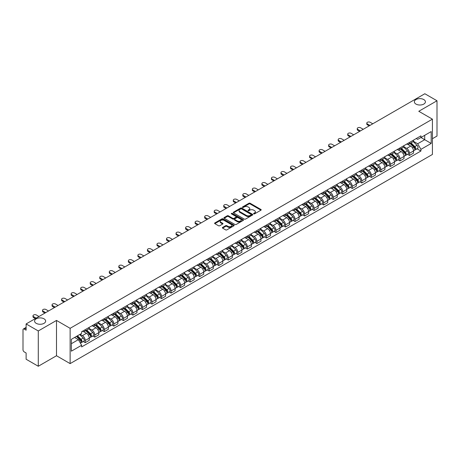<?xml version="1.0" encoding="UTF-8"?>
<svg xmlns="http://www.w3.org/2000/svg" width="460" height="460" viewBox="0 0 460 460"><rect width="100%" height="100%" fill="white"/><g stroke="black" fill="none" stroke-linecap="round" stroke-linejoin="round"><path stroke-width="0.69" d="M253.736 213.86A0.592 0.345 0 0 0 254.575 213.86L260.952 210.18A0.851 0.489 0 0 0 261.2 209.835A0.851 0.489 0 0 0 260.952 209.49L250.154 203.251A0.851 0.489 0 0 0 248.952 203.251L242.575 206.931A0.592 0.345 0 0 0 243.415 207.42L244.243 206.942A2.714 1.57 0 0 1 248.084 206.942L248.981 207.46A2.714 1.57 0 0 1 249.774 208.57A2.714 1.57 0 0 1 248.981 209.679L248.158 210.157A0.592 0.345 0 0 0 248.998 210.64L249.82 210.162A2.714 1.57 0 0 1 253.661 210.162L254.564 210.686A2.714 1.57 0 0 1 255.357 211.79A2.714 1.57 0 0 1 254.564 212.899L253.736 213.377A0.592 0.345 0 0 0 253.736 213.86L253.736 213.377M44.028 318.82A5.531 3.197 0 0 0 38.002 318.13A5.531 3.197 0 0 0 34.586 321.08A5.531 3.197 0 0 0 36.208 323.34A5.531 3.197 0 0 0 42.234 324.03A5.531 3.197 0 0 0 45.649 321.08A5.531 3.197 0 0 0 44.028 318.82M423.792 99.567A5.531 3.197 0 0 0 417.766 98.871A5.531 3.197 0 0 0 414.351 101.827A5.531 3.197 0 0 0 415.972 104.081A5.531 3.197 0 0 0 421.998 104.776A5.531 3.197 0 0 0 425.414 101.827A5.531 3.197 0 0 0 423.792 99.567M222.611 227.435A0.851 0.489 0 0 0 222.358 227.78A0.851 0.489 0 0 0 222.611 228.125L225.641 229.879A0.851 0.489 0 0 0 226.837 229.879L233.921 225.791A0.851 0.489 0 0 0 234.169 225.44A0.851 0.489 0 0 0 233.921 225.095L223.117 218.862A0.851 0.489 0 0 0 221.921 218.862L214.837 222.95A0.851 0.489 0 0 0 214.59 223.295A0.851 0.489 0 0 0 214.837 223.64L218.5 225.756A0.851 0.489 0 0 0 219.696 225.756L222.726 224.003A0.851 0.489 0 0 0 222.979 223.658A0.851 0.489 0 0 0 222.726 223.313L220.915 222.266A2.271 1.311 0 0 1 220.248 221.335A2.271 1.311 0 0 1 221.651 220.127A2.271 1.311 0 0 1 224.123 220.409L231.236 224.514A2.271 1.311 0 0 1 231.897 225.44A2.271 1.311 0 0 1 230.5 226.653A2.271 1.311 0 0 1 228.022 226.372L226.837 225.687A0.851 0.489 0 0 0 225.641 225.687L222.611 227.435L222.611 228.125L225.641 226.389L225.641 225.687M70.133 328.313L56.499 320.442L38.283 330.964L26.116 323.938L424.833 93.742L437 100.763L418.784 111.285L432.417 119.157L70.133 328.313L70.133 363.613L432.417 154.451L432.417 119.157M244.3 219.104A0.851 0.489 0 0 0 245.502 219.104L252.58 215.015A0.851 0.489 0 0 0 252.833 214.67A0.851 0.489 0 0 0 252.58 214.32L241.782 208.087A0.851 0.489 0 0 0 240.58 208.087L233.502 212.175A0.851 0.489 0 0 0 233.249 212.52A0.851 0.489 0 0 0 233.502 212.865L244.3 219.104M231.667 213.992A0.592 0.345 0 0 1 232.271 214.072L243.242 220.409L236.17 224.492A0.851 0.489 0 0 1 234.968 224.492L224.169 218.253L224.169 217.563A0.851 0.489 0 0 0 223.922 217.908A0.851 0.489 0 0 0 224.169 218.253M224.169 217.563L227.2 215.809A0.851 0.489 0 0 1 228.401 215.809L232.777 218.339A0.851 0.489 0 0 0 233.979 218.339L235.992 217.177A0.851 0.489 0 0 0 236.239 216.833A0.851 0.489 0 0 0 235.992 216.487L231.432 213.854A0.592 0.345 0 0 1 232.271 213.371L243.254 219.708A0.851 0.489 0 0 1 243.501 220.052A0.851 0.489 0 0 1 243.254 220.403L243.254 219.708M38.283 330.964L38.283 366.258L26.116 359.237L26.116 352.987L24.225 351.894A1.731 1 -120 0 1 23 349.772L23 329.797A1.731 1 -120 0 1 23.356 329.003L26.116 327.411M432.417 138.707L437 136.062L437 100.763M38.283 366.258L56.499 355.741L70.133 363.613M26.116 323.938L26.116 330.188L24.225 329.09A1.731 1 -120 0 0 23.356 329.003M409.492 142.451A3.979 2.294 60 0 1 408.664 144.233L412.7 141.904A3.979 2.294 -120 0 0 413.523 140.122M403.765 146.734L406.68 148.413A3.979 2.294 60 0 1 409.492 153.283L413.523 150.955A3.979 2.294 -120 0 0 410.711 146.084L407.824 144.417M413.523 150.955L413.523 153.111L409.492 155.44L407.554 154.324M408.664 144.233A3.979 2.294 60 0 1 406.709 144.055M409.492 153.283L409.492 155.44M399.953 147.953A3.979 2.294 60 0 1 399.13 149.742L403.161 147.413A3.979 2.294 -120 0 0 403.989 145.624M398.021 159.827L399.953 160.942L403.989 158.614L403.989 156.463A3.979 2.294 -120 0 0 401.178 151.593L398.285 149.925M399.13 149.742A3.979 2.294 60 0 1 397.17 149.563M394.226 152.237L397.141 153.922A3.979 2.294 60 0 1 399.953 158.792L399.953 160.942M390.413 153.462A3.979 2.294 60 0 1 389.591 155.244L393.628 152.915A3.979 2.294 -120 0 0 394.45 151.133M388.481 165.335L390.413 166.451L394.45 164.122L394.45 161.966A3.979 2.294 -120 0 0 391.638 157.096L388.752 155.428M389.591 155.244A3.979 2.294 60 0 1 387.636 155.066M384.692 157.745L387.602 159.424A3.979 2.294 60 0 1 390.413 164.295L390.413 166.451M380.88 158.97A3.979 2.294 60 0 1 380.058 160.753L384.088 158.424A3.979 2.294 -120 0 0 384.911 156.636M378.942 170.838L380.88 171.959L384.916 169.625L384.916 167.474A3.979 2.294 -120 0 0 382.099 162.604L379.212 160.937M380.058 160.753A3.979 2.294 60 0 1 378.097 160.574M375.153 163.248L378.068 164.933A3.979 2.294 60 0 1 380.88 169.803L380.88 171.959M371.341 164.473A3.979 2.294 60 0 1 370.518 166.261L374.555 163.933A3.979 2.294 -120 0 0 375.377 162.144M369.409 176.347L371.341 177.462L375.377 175.133L375.377 172.983A3.979 2.294 -120 0 0 372.565 168.107L369.679 166.439M370.518 166.261A3.979 2.294 60 0 1 368.558 166.077M365.614 168.757L368.529 170.441A3.979 2.294 60 0 1 371.341 175.312L371.341 177.462M361.807 169.981A3.979 2.294 60 0 1 360.979 171.764L365.016 169.435A3.979 2.294 -120 0 0 365.838 167.653M359.869 181.849L361.807 182.971L365.838 180.642L365.838 178.486A3.979 2.294 -120 0 0 363.026 173.615L360.14 171.948M360.979 171.764A3.979 2.294 60 0 1 359.024 171.586M356.08 174.265L358.995 175.944A3.979 2.294 60 0 1 361.807 180.814L361.807 182.971M352.268 175.484A3.979 2.294 60 0 1 351.446 177.272L355.476 174.944A3.979 2.294 -120 0 0 356.304 173.155M350.336 187.358L352.268 188.473L356.304 186.145L356.304 183.994A3.979 2.294 -120 0 0 353.493 179.124L350.6 177.456M351.446 177.272A3.979 2.294 60 0 1 349.485 177.094M346.541 179.768L349.456 181.453A3.979 2.294 60 0 1 352.268 186.323L352.268 188.473M342.729 180.993A3.979 2.294 60 0 1 341.906 182.775L345.943 180.446A3.979 2.294 -120 0 0 346.765 178.664M340.797 192.867L342.729 193.982L346.765 191.653L346.765 189.497A3.979 2.294 -120 0 0 343.953 184.627L341.067 182.959M341.906 182.775A3.979 2.294 60 0 1 339.952 182.597M337.007 185.276L339.917 186.955A3.979 2.294 60 0 1 342.729 191.826L342.729 193.982M333.195 186.495A3.979 2.294 60 0 1 332.373 188.284L336.404 185.955A3.979 2.294 -120 0 0 337.232 184.167M331.257 198.369L333.195 199.485L337.232 197.156L337.232 195.005A3.979 2.294 -120 0 0 334.414 190.135L331.528 188.468M332.373 188.284A3.979 2.294 60 0 1 330.412 188.105M327.468 190.779L330.384 192.464A3.979 2.294 60 0 1 333.195 197.334L333.195 199.485M323.656 192.004A3.979 2.294 60 0 1 322.834 193.792L326.87 191.458A3.979 2.294 -120 0 0 327.692 189.675M321.724 203.878L323.656 204.993L327.692 202.664L327.692 200.508A3.979 2.294 -120 0 0 324.881 195.638L321.994 193.97M322.834 193.792A3.979 2.294 60 0 1 320.879 193.608M317.929 196.288L320.844 197.967A3.979 2.294 60 0 1 323.656 202.843L323.656 204.993M314.122 197.512A3.979 2.294 60 0 1 313.294 199.295L317.331 196.966A3.979 2.294 -120 0 0 318.153 195.184M312.185 209.38L314.122 210.502L318.153 208.167L318.153 206.017A3.979 2.294 -120 0 0 315.341 201.146L312.455 199.479M313.294 199.295A3.979 2.294 60 0 1 311.339 199.117M308.395 201.79L311.311 203.475A3.979 2.294 60 0 1 314.122 208.345L314.122 210.502M304.583 203.015A3.979 2.294 60 0 1 303.761 204.803L307.797 202.475A3.979 2.294 -120 0 0 308.62 200.686M302.651 214.889L304.583 216.005L308.62 213.676L308.62 211.525A3.979 2.294 -120 0 0 305.808 206.649L302.916 204.987M303.761 204.803A3.979 2.294 60 0 1 301.8 204.625M298.856 207.299L301.772 208.984A3.979 2.294 60 0 1 304.583 213.854L304.583 216.005M295.044 208.524A3.979 2.294 60 0 1 294.222 210.306L298.258 207.977A3.979 2.294 -120 0 0 299.08 206.195M293.112 220.397L295.044 221.513L299.08 219.184L299.08 217.028A3.979 2.294 -120 0 0 296.269 212.158L293.382 210.49M294.222 210.306A3.979 2.294 60 0 1 292.267 210.128M289.323 212.808L292.232 214.486A3.979 2.294 60 0 1 295.044 219.357L295.044 221.513M285.51 214.026A3.979 2.294 60 0 1 284.688 215.815L288.719 213.486A3.979 2.294 -120 0 0 289.547 211.698M283.573 225.9L285.51 227.016L289.547 224.687L289.547 222.536A3.979 2.294 -120 0 0 286.735 217.666L283.843 215.999M284.688 215.815A3.979 2.294 60 0 1 282.727 215.636M279.783 218.31L282.699 219.995A3.979 2.294 60 0 1 285.51 224.865L285.51 227.016M275.971 219.535A3.979 2.294 60 0 1 275.149 221.317L279.185 218.989A3.979 2.294 -120 0 0 280.008 217.206M274.039 231.409L275.971 232.524L280.008 230.195L280.008 228.039A3.979 2.294 -120 0 0 277.196 223.169L274.309 221.501M275.149 221.317A3.979 2.294 60 0 1 273.194 221.139M270.244 223.819L273.159 225.498A3.979 2.294 60 0 1 275.971 230.368L275.971 232.524M266.438 225.043A3.979 2.294 60 0 1 265.61 226.826L269.646 224.497A3.979 2.294 -120 0 0 270.468 222.709M264.5 236.911L266.438 238.027L270.468 235.698L270.468 233.548A3.979 2.294 -120 0 0 267.657 228.677L264.77 227.01M265.61 226.826A3.979 2.294 60 0 1 263.655 226.648M260.711 229.321L263.626 231.006A3.979 2.294 60 0 1 266.438 235.876L266.438 238.027M256.898 230.546A3.979 2.294 60 0 1 256.076 232.334L260.113 230A3.979 2.294 -120 0 0 260.935 228.217M254.966 242.42L256.898 243.535L260.935 241.207L260.935 239.05A3.979 2.294 -120 0 0 258.123 234.18L255.231 232.513M256.076 232.334A3.979 2.294 60 0 1 254.115 232.15M251.171 234.83L254.087 236.515A3.979 2.294 60 0 1 256.898 241.385L256.898 243.535M247.359 236.055A3.979 2.294 60 0 1 246.537 237.837L250.573 235.508A3.979 2.294 -120 0 0 251.396 233.726M245.427 247.923L247.359 249.044L251.396 246.715L251.396 244.559A3.979 2.294 -120 0 0 248.584 239.689L245.697 238.021M246.537 237.837A3.979 2.294 60 0 1 244.582 237.659M241.638 240.338L244.547 242.017A3.979 2.294 60 0 1 247.359 246.888L247.359 249.044M237.826 241.558A3.979 2.294 60 0 1 237.003 243.346L241.034 241.017A3.979 2.294 -120 0 0 241.862 239.229M235.888 253.431L237.826 254.547L241.862 252.218L241.862 250.067A3.979 2.294 -120 0 0 239.05 245.197L236.158 243.53M237.003 243.346A3.979 2.294 60 0 1 235.043 243.167M232.099 245.841L235.014 247.526A3.979 2.294 60 0 1 237.826 252.396L237.826 254.547M228.286 247.066A3.979 2.294 60 0 1 227.464 248.848L231.501 246.52A3.979 2.294 -120 0 0 232.323 244.737M226.355 258.94L228.286 260.055L232.323 257.726L232.323 255.57A3.979 2.294 -120 0 0 229.511 250.7L226.625 249.032M227.464 248.848A3.979 2.294 60 0 1 225.509 248.67M222.559 251.35L225.475 253.029A3.979 2.294 60 0 1 228.286 257.899L228.286 260.055M218.753 252.569A3.979 2.294 60 0 1 217.925 254.357L221.961 252.028A3.979 2.294 -120 0 0 222.784 250.24M216.815 264.442L218.753 265.558L222.784 263.229L222.784 261.079A3.979 2.294 -120 0 0 219.972 256.208L217.085 254.541M217.925 254.357A3.979 2.294 60 0 1 215.97 254.179M213.026 256.852L215.941 258.537A3.979 2.294 60 0 1 218.753 263.407L218.753 265.558M209.214 258.077A3.979 2.294 60 0 1 208.391 259.865L212.428 257.531A3.979 2.294 -120 0 0 213.25 255.748M207.282 269.951L209.214 271.066L213.25 268.738L213.25 266.582A3.979 2.294 -120 0 0 210.439 261.711L207.546 260.044M208.391 259.865A3.979 2.294 60 0 1 206.431 259.681M203.487 262.361L206.402 264.04A3.979 2.294 60 0 1 209.214 268.916L209.214 271.066M199.674 263.586A3.979 2.294 60 0 1 198.852 265.368L202.889 263.039A3.979 2.294 -120 0 0 203.711 261.251M197.742 275.454L199.68 276.575L203.711 274.24L203.711 272.09A3.979 2.294 -120 0 0 200.899 267.22L198.013 265.552M198.852 265.368A3.979 2.294 60 0 1 196.897 265.19M193.953 267.864L196.863 269.548A3.979 2.294 60 0 1 199.68 274.419L199.68 276.575M190.141 269.089A3.979 2.294 60 0 1 189.319 270.877L193.349 268.548A3.979 2.294 -120 0 0 194.177 266.76M188.203 280.962L190.141 282.078L194.177 279.749L194.177 277.598A3.979 2.294 -120 0 0 191.366 272.722L188.473 271.055M189.319 270.877A3.979 2.294 60 0 1 187.358 270.693M184.414 273.372L187.329 275.057A3.979 2.294 60 0 1 190.141 279.927L190.141 282.078M180.602 274.597A3.979 2.294 60 0 1 179.78 276.38L183.816 274.051A3.979 2.294 -120 0 0 184.638 272.268M178.67 286.465L180.602 287.586L184.638 285.257L184.638 283.101A3.979 2.294 -120 0 0 181.827 278.231L178.94 276.563M179.78 276.38A3.979 2.294 60 0 1 177.824 276.201M174.875 278.881L177.79 280.56A3.979 2.294 60 0 1 180.602 285.43L180.602 287.586M171.068 280.1A3.979 2.294 60 0 1 170.24 281.888L174.277 279.559A3.979 2.294 -120 0 0 175.099 277.771M169.13 291.973L171.068 293.089L175.099 290.76L175.099 288.61A3.979 2.294 -120 0 0 172.287 283.739L169.401 282.072M170.24 281.888A3.979 2.294 60 0 1 168.285 281.71M165.341 284.383L168.256 286.068A3.979 2.294 60 0 1 171.068 290.938L171.068 293.089M161.529 285.608A3.979 2.294 60 0 1 160.707 287.391L164.743 285.062A3.979 2.294 -120 0 0 165.565 283.279M159.597 297.482L161.529 298.597L165.565 296.269L165.565 294.112A3.979 2.294 -120 0 0 162.754 289.242L159.867 287.575M160.707 287.391A3.979 2.294 60 0 1 158.746 287.212M155.802 289.892L158.717 291.571A3.979 2.294 60 0 1 161.529 296.441L161.529 298.597M151.995 291.117A3.979 2.294 60 0 1 151.167 292.899L155.204 290.57A3.979 2.294 -120 0 0 156.026 288.782M150.058 302.985L151.995 304.1L156.026 301.772L156.026 299.621A3.979 2.294 -120 0 0 153.214 294.751L150.328 293.083M151.167 292.899A3.979 2.294 60 0 1 149.212 292.721M146.268 295.395L149.178 297.079A3.979 2.294 60 0 1 151.995 301.95L151.995 304.1M142.456 296.619A3.979 2.294 60 0 1 141.634 298.408L145.665 296.073A3.979 2.294 -120 0 0 146.493 294.291M140.524 308.493L142.456 309.609L146.493 307.28L146.493 305.124A3.979 2.294 -120 0 0 143.681 300.253L140.789 298.586M141.634 298.408A3.979 2.294 60 0 1 139.673 298.224M136.729 300.903L139.644 302.582A3.979 2.294 60 0 1 142.456 307.458L142.456 309.609M132.917 302.128A3.979 2.294 60 0 1 132.095 303.91L136.131 301.582A3.979 2.294 -120 0 0 136.953 299.799M130.985 313.996L132.917 315.117L136.953 312.783L136.953 310.632A3.979 2.294 -120 0 0 134.142 305.762L131.255 304.094M132.095 303.91A3.979 2.294 60 0 1 130.14 303.732M127.19 306.406L130.105 308.091A3.979 2.294 60 0 1 132.917 312.961L132.917 315.117M123.383 307.631A3.979 2.294 60 0 1 122.561 309.419L126.592 307.09A3.979 2.294 -120 0 0 127.414 305.302M121.446 319.504L123.383 320.62L127.414 318.291L127.414 316.141A3.979 2.294 -120 0 0 124.602 311.27L121.716 309.603M122.561 309.419A3.979 2.294 60 0 1 120.6 309.241M117.656 311.914L120.572 313.599A3.979 2.294 60 0 1 123.383 318.469L123.383 320.62M113.844 313.139A3.979 2.294 60 0 1 113.022 314.922L117.058 312.593A3.979 2.294 -120 0 0 117.881 310.81M111.912 325.013L113.844 326.128L117.881 323.8L117.881 321.643A3.979 2.294 -120 0 0 115.069 316.773L112.182 315.106M113.022 314.922A3.979 2.294 60 0 1 111.061 314.743M108.117 317.423L111.032 319.102A3.979 2.294 60 0 1 113.844 323.972L113.844 326.128M104.311 318.642A3.979 2.294 60 0 1 103.483 320.43L107.519 318.101A3.979 2.294 -120 0 0 108.341 316.313M102.373 330.516L104.311 331.631L108.341 329.303L108.341 327.152A3.979 2.294 -120 0 0 105.53 322.282L102.643 320.614M103.483 320.43A3.979 2.294 60 0 1 101.528 320.252M98.584 322.926L101.499 324.61A3.979 2.294 60 0 1 104.311 329.481L104.311 331.631M94.771 324.15A3.979 2.294 60 0 1 93.949 325.933L97.98 323.604A3.979 2.294 -120 0 0 98.808 321.822M92.84 336.024L94.771 337.14L98.808 334.811L98.808 332.655A3.979 2.294 -120 0 0 95.996 327.784L93.104 326.117M93.949 325.933A3.979 2.294 60 0 1 91.988 325.755M89.044 328.434L91.96 330.113A3.979 2.294 60 0 1 94.771 334.983L94.771 337.14M85.232 329.659A3.979 2.294 60 0 1 84.41 331.441L88.446 329.113A3.979 2.294 -120 0 0 89.269 327.324M83.3 341.527L85.232 342.648L89.269 340.314L89.269 338.163A3.979 2.294 -120 0 0 86.457 333.293L83.57 331.625M84.41 331.441A3.979 2.294 60 0 1 82.455 331.263M80.097 334.282L82.42 335.622A3.979 2.294 60 0 1 85.232 340.492L85.232 342.648M416.242 138.552L417.68 139.38L431.192 131.577L424.712 135.32L424.712 139.696L417.68 143.756L413.298 141.226M71.357 343.706L78.39 339.647L81.627 345.259L71.357 351.187L71.357 339.325L81.627 333.397L81.627 331.74L420.923 135.849L420.923 137.505L431.192 143.439L420.923 149.368L417.68 143.756M431.192 131.577L431.192 143.439M81.627 345.259L81.627 346.915L420.923 151.024L420.923 149.368M56.499 320.442L56.499 355.741M78.39 339.647L74.595 337.456M417.093 148.816L420.923 151.024M253.972 213.946L254.564 213.607A2.714 1.57 0 0 0 255.357 212.497L255.357 211.79M249.774 208.57L249.774 209.277A2.714 1.57 0 0 1 248.981 210.387L248.394 210.726M260.941 210.185L250.154 203.958A0.851 0.489 0 0 0 248.952 203.958L242.811 207.5M252.58 214.32L252.58 215.015L241.782 208.794A0.851 0.489 0 0 0 240.58 208.794L233.513 212.871L233.502 212.175M251.079 214.912A0.592 0.345 0 0 0 251.079 214.423L241.603 208.949A0.592 0.345 0 0 0 240.758 208.949L239.89 209.455A2.714 1.57 0 0 0 239.096 210.565A2.714 1.57 0 0 0 239.89 211.669L246.37 215.412A2.714 1.57 0 0 0 250.211 215.412L251.079 214.912L251.079 215.613A0.592 0.345 0 0 0 251.258 215.372L251.258 214.67M239.096 210.565L239.096 211.266A2.714 1.57 0 0 0 239.89 212.376L239.89 211.669M251.079 215.613L250.211 216.119A2.714 1.57 0 0 1 246.37 216.119L239.89 212.376M224.181 218.258L227.2 216.516L227.2 215.809M236.239 216.833L236.239 217.54A0.851 0.489 0 0 1 235.992 217.885L233.979 219.046A0.851 0.489 0 0 1 232.777 219.046L228.401 216.516A0.851 0.489 0 0 0 227.2 216.516M237.325 220.967A2.271 1.311 0 0 0 239.798 221.248A2.271 1.311 0 0 0 241.201 220.035A2.271 1.311 0 0 0 240.534 219.109L238.033 217.666A0.851 0.489 0 0 0 236.831 217.666L234.818 218.828A0.851 0.489 0 0 0 234.571 219.173A0.851 0.489 0 0 0 234.818 219.518L237.325 220.967L237.325 221.668A2.271 1.311 0 0 0 239.798 221.956A2.271 1.311 0 0 0 241.201 220.742L241.201 220.035M234.571 219.173L234.571 219.88A0.851 0.489 0 0 0 234.818 220.225L234.818 219.518M237.325 221.668L234.818 220.225M231.897 225.44L231.897 226.147A2.271 1.311 0 0 1 230.5 227.361A2.271 1.311 0 0 1 228.022 227.073L226.837 226.389A0.851 0.489 0 0 0 225.641 226.389M220.248 221.335L220.248 222.042A2.271 1.311 0 0 0 220.915 222.968L220.915 222.266M222.715 224.008L220.915 222.968M233.921 225.095L233.921 225.791L223.117 219.564A0.851 0.489 0 0 0 221.921 219.564L214.849 223.646L214.837 222.95M410.004 143.462L413.758 147.171A2.162 1.248 60 0 1 414.328 150.408L413.523 150.874M410.751 144.204L412.344 145.124M372.778 123.797L370.179 122.297A1.989 1.15 -0 0 0 368.011 122.049A1.989 1.15 -0 0 0 366.787 123.107A1.989 1.15 -0 0 0 367.367 123.918L369.966 125.419M410.418 143.221L414.535 147.28A1.035 0.598 60 0 1 414.805 148.839A1.035 0.598 60 0 1 414.713 148.873M411.044 142.864L414.799 146.567A2.162 1.248 60 0 1 415.368 149.81A2.162 1.248 60 0 1 414.719 149.88M413.143 141.496L417.001 145.297A2.162 1.248 60 0 1 417.571 148.54L415.368 149.81M369.173 125.879L367.367 124.838A1.989 1.15 180 0 1 366.787 124.027L366.787 123.107M400.464 148.971L404.225 152.674A2.162 1.248 60 0 1 404.794 155.917L403.989 156.383M401.218 149.707L402.81 150.627M363.239 129.3L360.646 127.799A1.989 1.15 -0 0 0 358.478 127.552A1.989 1.15 -0 0 0 357.247 128.616A1.989 1.15 -0 0 0 357.834 129.427L360.427 130.927M400.884 148.73L404.995 152.789A1.035 0.598 60 0 1 405.272 154.341A1.035 0.598 60 0 1 405.174 154.382M401.505 148.367L405.26 152.076A2.162 1.248 60 0 1 405.835 155.313A2.162 1.248 60 0 1 405.179 155.388M403.61 146.999L407.462 150.805A2.162 1.248 60 0 1 408.031 154.048L405.835 155.313M359.634 131.382L357.834 130.341A1.989 1.15 180 0 1 357.247 129.53L357.247 128.616M390.931 154.474L394.686 158.183A2.162 1.248 60 0 1 395.255 161.42L394.45 161.886M391.678 155.215L393.271 156.136M353.705 134.809L351.106 133.308A1.989 1.15 -0 0 0 348.939 133.061A1.989 1.15 -0 0 0 347.714 134.119A1.989 1.15 -0 0 0 348.295 134.929L350.894 136.43M391.345 154.232L395.462 158.292A1.035 0.598 60 0 1 395.732 159.85A1.035 0.598 60 0 1 395.64 159.885M391.966 153.876L395.726 157.584A2.162 1.248 60 0 1 396.296 160.822A2.162 1.248 60 0 1 395.64 160.891M394.07 152.507L397.929 156.314A2.162 1.248 60 0 1 398.498 159.551L396.296 160.822M350.1 136.89L348.295 135.849A1.989 1.15 180 0 1 347.714 135.039L347.714 134.119M381.392 159.982L385.147 163.685A2.162 1.248 60 0 1 385.721 166.928L384.911 167.394M382.139 160.718L383.732 161.638M344.166 140.311L341.567 138.816A1.989 1.15 -0 0 0 339.405 138.563A1.989 1.15 -0 0 0 338.175 139.627A1.989 1.15 -0 0 0 338.755 140.438L341.354 141.939M381.811 159.741L385.923 163.8A1.035 0.598 60 0 1 386.199 165.353A1.035 0.598 60 0 1 386.101 165.393M382.433 159.379L386.187 163.087A2.162 1.248 60 0 1 386.756 166.33A2.162 1.248 60 0 1 386.107 166.399M384.531 158.016L388.389 161.816A2.162 1.248 60 0 1 388.959 165.059L386.756 166.33M340.561 142.399L338.755 141.358A1.989 1.15 180 0 1 338.175 140.541L338.175 139.627M371.853 165.485L375.613 169.194A2.162 1.248 60 0 1 376.182 172.437L375.377 172.902M372.606 166.227L374.198 167.147M334.633 145.82L332.034 144.319A1.989 1.15 -0 0 0 329.866 144.072A1.989 1.15 -0 0 0 328.635 145.13A1.989 1.15 -0 0 0 329.222 145.946L331.821 147.441M372.272 165.249L376.383 169.303A1.035 0.598 60 0 1 376.659 170.861A1.035 0.598 60 0 1 376.567 170.896M372.893 164.887L376.654 168.596A2.162 1.248 60 0 1 377.223 171.833A2.162 1.248 60 0 1 376.567 171.902M374.998 163.518L378.85 167.325A2.162 1.248 60 0 1 379.425 170.562L377.223 171.833M331.022 147.901L329.222 146.861A1.989 1.15 180 0 1 328.635 146.05L328.635 145.13M362.319 170.993L366.074 174.702A2.162 1.248 60 0 1 366.643 177.939L365.838 178.405M363.066 171.735L364.659 172.649M325.093 151.328L322.494 149.828A1.989 1.15 -0 0 0 320.327 149.58A1.989 1.15 -0 0 0 319.102 150.638A1.989 1.15 -0 0 0 319.683 151.449L322.282 152.95M362.733 170.752L366.85 174.811A1.035 0.598 60 0 1 367.12 176.37A1.035 0.598 60 0 1 367.028 176.404M363.36 170.395L367.115 174.098A2.162 1.248 60 0 1 367.684 177.341A2.162 1.248 60 0 1 367.034 177.41M365.459 169.027L369.317 172.828A2.162 1.248 60 0 1 369.886 176.071L367.684 177.341M321.488 153.41L319.683 152.369A1.989 1.15 180 0 1 319.102 151.558L319.102 150.638M352.78 176.502L356.54 180.205A2.162 1.248 60 0 1 357.109 183.448L356.304 183.914M353.533 177.238L355.126 178.158M315.554 156.831L312.961 155.33A1.989 1.15 -0 0 0 310.793 155.083A1.989 1.15 -0 0 0 309.563 156.147A1.989 1.15 -0 0 0 310.149 156.958L312.742 158.458M353.199 176.261L357.311 180.32A1.035 0.598 60 0 1 357.587 181.873A1.035 0.598 60 0 1 357.489 181.913M353.82 175.898L357.575 179.607A2.162 1.248 60 0 1 358.15 182.844A2.162 1.248 60 0 1 357.495 182.913M355.925 174.53L359.777 178.336A2.162 1.248 60 0 1 360.347 181.573L358.15 182.844M311.949 158.913L310.149 157.872A1.989 1.15 180 0 1 309.563 157.061L309.563 156.147M343.246 182.005L347.001 185.713A2.162 1.248 60 0 1 347.57 188.951L346.765 189.416M343.994 182.746L345.586 183.666M306.021 162.34L303.422 160.839A1.989 1.15 -0 0 0 301.254 160.592A1.989 1.15 -0 0 0 300.029 161.65A1.989 1.15 -0 0 0 300.61 162.46L303.209 163.961M343.66 181.763L347.777 185.823A1.035 0.598 60 0 1 348.047 187.381A1.035 0.598 60 0 1 347.955 187.415M344.281 181.407L348.042 185.11A2.162 1.248 60 0 1 348.611 188.353A2.162 1.248 60 0 1 347.955 188.422M346.386 180.038L350.244 183.839A2.162 1.248 60 0 1 350.813 187.082L348.611 188.353M302.416 164.421L300.61 163.38A1.989 1.15 180 0 1 300.029 162.57L300.029 161.65M333.707 187.513L337.462 191.216A2.162 1.248 60 0 1 338.037 194.459L337.226 194.925M334.454 188.249L336.047 189.169M296.481 167.842L293.882 166.347A1.989 1.15 -0 0 0 291.72 166.094A1.989 1.15 -0 0 0 290.49 167.158A1.989 1.15 -0 0 0 291.071 167.969L293.67 169.47M334.127 187.272L338.238 191.331A1.035 0.598 60 0 1 338.514 192.884A1.035 0.598 60 0 1 338.416 192.924M334.748 186.909L338.502 190.618A2.162 1.248 60 0 1 339.072 193.861A2.162 1.248 60 0 1 338.422 193.93M336.846 185.547L340.705 189.347A2.162 1.248 60 0 1 341.274 192.59L339.072 193.861M292.876 169.93L291.071 168.883A1.989 1.15 180 0 1 290.49 168.072L290.49 167.158M324.173 193.016L327.928 196.725A2.162 1.248 60 0 1 328.497 199.962L327.692 200.428M324.921 193.758L326.514 194.678M286.948 173.351L284.349 171.85A1.989 1.15 -0 0 0 282.181 171.603A1.989 1.15 -0 0 0 280.951 172.661A1.989 1.15 -0 0 0 281.537 173.472L284.136 174.972M324.587 192.774L328.699 196.834A1.035 0.598 60 0 1 328.975 198.392A1.035 0.598 60 0 1 328.883 198.427M325.209 192.418L328.969 196.127A2.162 1.248 60 0 1 329.538 199.364A2.162 1.248 60 0 1 328.883 199.433M327.313 191.049L331.166 194.856A2.162 1.248 60 0 1 331.74 198.093L329.538 199.364M283.337 175.433L281.537 174.392A1.989 1.15 180 0 1 280.951 173.581L280.951 172.661M314.634 198.524L318.389 202.233A2.162 1.248 60 0 1 318.958 205.47L318.153 205.936M315.382 199.261L316.974 200.18M277.409 178.859L274.81 177.359A1.989 1.15 -0 0 0 272.642 177.106A1.989 1.15 -0 0 0 271.417 178.169A1.989 1.15 -0 0 0 271.998 178.98L274.597 180.481M315.048 198.283L319.165 202.342A1.035 0.598 60 0 1 319.435 203.895A1.035 0.598 60 0 1 319.343 203.935M315.675 197.927L319.43 201.63A2.162 1.248 60 0 1 319.999 204.873A2.162 1.248 60 0 1 319.349 204.941M317.774 196.558L321.632 200.359A2.162 1.248 60 0 1 322.201 203.602L319.999 204.873M273.803 180.941L271.998 179.9A1.989 1.15 180 0 1 271.417 179.084L271.417 178.169M305.095 204.027L308.855 207.736A2.162 1.248 60 0 1 309.425 210.979L308.62 211.445M305.848 204.769L307.441 205.689M267.869 184.362L265.276 182.861A1.989 1.15 -0 0 0 263.108 182.614A1.989 1.15 -0 0 0 261.878 183.672A1.989 1.15 -0 0 0 262.464 184.489L265.058 185.984M305.515 203.791L309.626 207.851A1.035 0.598 60 0 1 309.902 209.403A1.035 0.598 60 0 1 309.804 209.444M306.136 203.429L309.891 207.138A2.162 1.248 60 0 1 310.466 210.375A2.162 1.248 60 0 1 309.81 210.444M308.24 202.061L312.093 205.867A2.162 1.248 60 0 1 312.662 209.105L310.466 210.375M264.264 186.444L262.464 185.403A1.989 1.15 180 0 1 261.878 184.592L261.878 183.672M295.561 209.536L299.316 213.244A2.162 1.248 60 0 1 299.885 216.482L299.08 216.947M296.309 210.277L297.902 211.197M258.336 189.871L255.737 188.37A1.989 1.15 -0 0 0 253.569 188.123A1.989 1.15 -0 0 0 252.344 189.181A1.989 1.15 -0 0 0 252.925 189.992L255.524 191.492M295.975 209.294L300.092 213.354A1.035 0.598 60 0 1 300.363 214.912A1.035 0.598 60 0 1 300.271 214.946M296.596 208.938L300.357 212.641A2.162 1.248 60 0 1 300.926 215.884A2.162 1.248 60 0 1 300.271 215.953M298.701 207.569L302.559 211.37A2.162 1.248 60 0 1 303.128 214.613L300.926 215.884M254.731 191.952L252.925 190.911A1.989 1.15 180 0 1 252.344 190.101L252.344 189.181M286.022 215.044L289.783 218.747A2.162 1.248 60 0 1 290.352 221.99L289.541 222.456M286.77 215.78L288.362 216.7M248.797 195.373L246.198 193.873A1.989 1.15 -0 0 0 244.036 193.625A1.989 1.15 -0 0 0 242.805 194.689A1.989 1.15 -0 0 0 243.386 195.5L245.985 197.001M286.442 214.803L290.553 218.862A1.035 0.598 60 0 1 290.829 220.415A1.035 0.598 60 0 1 290.731 220.455M287.063 214.44L290.818 218.149A2.162 1.248 60 0 1 291.387 221.386A2.162 1.248 60 0 1 290.737 221.461M289.167 213.072L293.02 216.878A2.162 1.248 60 0 1 293.589 220.116L291.387 221.386M245.191 197.455L243.386 196.414A1.989 1.15 180 0 1 242.805 195.603L242.805 194.689M276.489 220.547L280.243 224.256A2.162 1.248 60 0 1 280.813 227.493L280.008 227.959M277.236 221.289L278.829 222.209M239.263 200.882L236.664 199.381A1.989 1.15 -0 0 0 234.496 199.134A1.989 1.15 -0 0 0 233.272 200.192A1.989 1.15 -0 0 0 233.852 201.003L236.452 202.503M276.903 220.305L281.02 224.365A1.035 0.598 60 0 1 281.29 225.923A1.035 0.598 60 0 1 281.198 225.958M277.524 219.949L281.284 223.652A2.162 1.248 60 0 1 281.853 226.895A2.162 1.248 60 0 1 281.198 226.964M279.628 218.58L283.481 222.381A2.162 1.248 60 0 1 284.056 225.624L281.853 226.895M235.652 202.963L233.852 201.923A1.989 1.15 180 0 1 233.272 201.112L233.272 200.192M266.95 226.055L270.704 229.758A2.162 1.248 60 0 1 271.273 233.001L270.468 233.467M267.697 226.791L269.29 227.711M229.724 206.385L227.125 204.89A1.989 1.15 -0 0 0 224.957 204.637A1.989 1.15 -0 0 0 223.732 205.7A1.989 1.15 -0 0 0 224.313 206.511L226.912 208.012M267.363 225.814L271.48 229.873A1.035 0.598 60 0 1 271.756 231.426A1.035 0.598 60 0 1 271.659 231.466M267.99 225.452L271.745 229.16A2.162 1.248 60 0 1 272.314 232.403A2.162 1.248 60 0 1 271.664 232.472M270.089 224.089L273.947 227.89A2.162 1.248 60 0 1 274.517 231.133L272.314 232.403M226.119 208.472L224.313 207.431A1.989 1.15 180 0 1 223.732 206.615L223.732 205.7M257.41 231.558L261.171 235.267A2.162 1.248 60 0 1 261.74 238.51L260.935 238.976M258.163 232.3L259.756 233.22M220.19 211.893L217.591 210.392A1.989 1.15 -0 0 0 215.424 210.145A1.989 1.15 -0 0 0 214.193 211.203A1.989 1.15 -0 0 0 214.78 212.02L217.373 213.515M257.83 231.322L261.941 235.376A1.035 0.598 60 0 1 262.217 236.934A1.035 0.598 60 0 1 262.119 236.969M258.451 230.96L262.206 234.669A2.162 1.248 60 0 1 262.781 237.906A2.162 1.248 60 0 1 262.125 237.975M260.555 229.592L264.408 233.398A2.162 1.248 60 0 1 264.977 236.636L262.781 237.906M216.579 213.975L214.78 212.934A1.989 1.15 180 0 1 214.193 212.123L214.193 211.203M247.877 237.067L251.631 240.775A2.162 1.248 60 0 1 252.201 244.013L251.396 244.478M248.624 237.808L250.217 238.723M210.651 217.402L208.052 215.901A1.989 1.15 -0 0 0 205.884 215.648A1.989 1.15 -0 0 0 204.66 216.712A1.989 1.15 -0 0 0 205.24 217.522L207.839 219.023M248.291 236.825L252.408 240.885A1.035 0.598 60 0 1 252.678 242.443A1.035 0.598 60 0 1 252.586 242.477M248.912 236.469L252.672 240.172A2.162 1.248 60 0 1 253.242 243.415A2.162 1.248 60 0 1 252.592 243.484M251.016 235.1L254.874 238.901A2.162 1.248 60 0 1 255.444 242.144L253.242 243.415M207.046 219.483L205.24 218.442A1.989 1.15 180 0 1 204.66 217.632L204.66 216.712M238.337 242.575L242.098 246.278A2.162 1.248 60 0 1 242.667 249.521L241.856 249.987M239.085 243.311L240.678 244.231M201.112 222.904L198.519 221.404A1.989 1.15 -0 0 0 196.351 221.156A1.989 1.15 -0 0 0 195.12 222.22A1.989 1.15 -0 0 0 195.701 223.031L198.3 224.532M238.757 242.334L242.868 246.393A1.035 0.598 60 0 1 243.144 247.946A1.035 0.598 60 0 1 243.047 247.986M239.378 241.971L243.133 245.68A2.162 1.248 60 0 1 243.702 248.917A2.162 1.248 60 0 1 243.052 248.986M241.483 240.603L245.335 244.409A2.162 1.248 60 0 1 245.904 247.647L243.702 248.917M197.507 224.986L195.701 223.945A1.989 1.15 180 0 1 195.12 223.134L195.12 222.22M228.804 248.078L232.559 251.787A2.162 1.248 60 0 1 233.128 255.024L232.323 255.49M229.552 248.82L231.144 249.74M191.578 228.413L188.98 226.912A1.989 1.15 -0 0 0 186.812 226.665A1.989 1.15 -0 0 0 185.587 227.723A1.989 1.15 -0 0 0 186.168 228.534L188.767 230.034M229.218 247.836L233.335 251.896A1.035 0.598 60 0 1 233.605 253.454A1.035 0.598 60 0 1 233.513 253.489M229.839 247.48L233.599 251.183A2.162 1.248 60 0 1 234.169 254.426A2.162 1.248 60 0 1 233.513 254.495M231.943 246.111L235.796 249.912A2.162 1.248 60 0 1 236.371 253.155L234.169 254.426M187.967 230.494L186.168 229.454A1.989 1.15 180 0 1 185.587 228.643L185.587 227.723M219.265 253.586L223.019 257.289A2.162 1.248 60 0 1 223.594 260.532L222.784 260.998M220.012 254.322L221.605 255.242M182.039 233.916L179.44 232.415A1.989 1.15 -0 0 0 177.272 232.168A1.989 1.15 -0 0 0 176.048 233.231A1.989 1.15 -0 0 0 176.629 234.042L179.227 235.543M219.679 253.345L223.796 257.404A1.035 0.598 60 0 1 224.072 258.957A1.035 0.598 60 0 1 223.974 258.997M220.305 252.983L224.06 256.691A2.162 1.248 60 0 1 224.63 259.934A2.162 1.248 60 0 1 223.98 260.003M222.404 251.614L226.262 255.421A2.162 1.248 60 0 1 226.832 258.664L224.63 259.934M178.434 236.003L176.629 234.956A1.989 1.15 180 0 1 176.048 234.146L176.048 233.231M209.725 259.089L213.486 262.798A2.162 1.248 60 0 1 214.055 266.035L213.25 266.501M210.479 259.831L212.071 260.751M172.506 239.424L169.907 237.923A1.989 1.15 -0 0 0 167.739 237.676A1.989 1.15 -0 0 0 166.508 238.734A1.989 1.15 -0 0 0 167.095 239.545L169.688 241.046M210.145 258.848L214.256 262.907A1.035 0.598 60 0 1 214.532 264.465A1.035 0.598 60 0 1 214.435 264.5M210.766 258.491L214.527 262.2A2.162 1.248 60 0 1 215.096 265.437A2.162 1.248 60 0 1 214.44 265.506M212.871 257.123L216.723 260.929A2.162 1.248 60 0 1 217.292 264.166L215.096 265.437M168.895 241.506L167.095 240.465A1.989 1.15 180 0 1 166.508 239.654L166.508 238.734M200.192 264.598L203.947 268.301A2.162 1.248 60 0 1 204.516 271.544L203.711 272.01M200.939 265.334L202.532 266.254M162.966 244.933L160.367 243.432A1.989 1.15 -0 0 0 158.2 243.179A1.989 1.15 -0 0 0 156.975 244.243A1.989 1.15 -0 0 0 157.556 245.053L160.155 246.554M200.606 264.356L204.723 268.416A1.035 0.598 60 0 1 204.993 269.968A1.035 0.598 60 0 1 204.901 270.008M201.233 264L204.987 267.703A2.162 1.248 60 0 1 205.557 270.946A2.162 1.248 60 0 1 204.907 271.015M203.331 262.631L207.19 266.432A2.162 1.248 60 0 1 207.759 269.675L205.557 270.946M159.361 247.014L157.556 245.973A1.989 1.15 180 0 1 156.975 245.157L156.975 244.243M190.653 270.101L194.413 273.809A2.162 1.248 60 0 1 194.982 277.052L194.172 277.518M191.4 270.842L192.993 271.762M153.427 250.435L150.834 248.935A1.989 1.15 -0 0 0 148.666 248.687A1.989 1.15 -0 0 0 147.436 249.745A1.989 1.15 -0 0 0 148.017 250.562L150.615 252.057M191.072 269.865L195.184 273.918A1.035 0.598 60 0 1 195.46 275.477A1.035 0.598 60 0 1 195.362 275.517M191.693 269.502L195.448 273.211A2.162 1.248 60 0 1 196.017 276.448A2.162 1.248 60 0 1 195.368 276.517M193.798 268.134L197.65 271.94A2.162 1.248 60 0 1 198.22 275.178L196.017 276.448M149.822 252.517L148.017 251.476A1.989 1.15 180 0 1 147.436 250.665L147.436 249.745M181.119 275.609L184.874 279.318A2.162 1.248 60 0 1 185.443 282.555L184.638 283.021M181.867 276.351L183.459 277.265M143.894 255.944L141.295 254.443A1.989 1.15 -0 0 0 139.127 254.196A1.989 1.15 -0 0 0 137.902 255.254A1.989 1.15 -0 0 0 138.483 256.065L141.082 257.565M181.533 275.367L185.65 279.427A1.035 0.598 60 0 1 185.92 280.985A1.035 0.598 60 0 1 185.828 281.02M182.154 275.011L185.915 278.714A2.162 1.248 60 0 1 186.484 281.957A2.162 1.248 60 0 1 185.828 282.026M184.259 273.642L188.111 277.443A2.162 1.248 60 0 1 188.686 280.686L186.484 281.957M140.283 258.025L138.483 256.985A1.989 1.15 180 0 1 137.902 256.174L137.902 255.254M171.58 281.117L175.335 284.82A2.162 1.248 60 0 1 175.91 288.063L175.099 288.529M172.327 281.853L173.92 282.773M134.355 261.447L131.755 259.946A1.989 1.15 -0 0 0 129.588 259.699A1.989 1.15 -0 0 0 128.363 260.762A1.989 1.15 -0 0 0 128.944 261.573L131.543 263.074M171.994 280.876L176.111 284.935A1.035 0.598 60 0 1 176.387 286.488A1.035 0.598 60 0 1 176.289 286.528M172.621 280.514L176.375 284.222A2.162 1.248 60 0 1 176.945 287.46A2.162 1.248 60 0 1 176.295 287.534M174.719 279.145L178.578 282.952A2.162 1.248 60 0 1 179.147 286.189L176.945 287.46M130.749 263.528L128.944 262.487A1.989 1.15 180 0 1 128.363 261.677L128.363 260.762M162.041 286.62L165.801 290.329A2.162 1.248 60 0 1 166.37 293.566L165.565 294.032M162.794 287.362L164.387 288.282M124.821 266.955L122.222 265.454A1.989 1.15 -0 0 0 120.054 265.207A1.989 1.15 -0 0 0 118.824 266.265A1.989 1.15 -0 0 0 119.41 267.076L122.003 268.577M162.46 286.379L166.572 290.438A1.035 0.598 60 0 1 166.848 291.996A1.035 0.598 60 0 1 166.756 292.031M163.081 286.022L166.842 289.725A2.162 1.248 60 0 1 167.411 292.968A2.162 1.248 60 0 1 166.756 293.037M165.186 284.654L169.038 288.454A2.162 1.248 60 0 1 169.608 291.697L167.411 292.968M121.21 269.037L119.41 267.996A1.989 1.15 180 0 1 118.824 267.185L118.824 266.265M152.507 292.129L156.262 295.832A2.162 1.248 60 0 1 156.831 299.075L156.026 299.541M153.255 292.865L154.847 293.785M115.282 272.458L112.683 270.963A1.989 1.15 -0 0 0 110.515 270.71A1.989 1.15 -0 0 0 109.29 271.774A1.989 1.15 -0 0 0 109.871 272.584L112.47 274.085M152.921 291.887L157.038 295.947A1.035 0.598 60 0 1 157.308 297.499A1.035 0.598 60 0 1 157.216 297.539M153.548 291.525L157.303 295.234A2.162 1.248 60 0 1 157.872 298.477A2.162 1.248 60 0 1 157.222 298.546M155.647 290.162L159.505 293.963A2.162 1.248 60 0 1 160.074 297.206L157.872 298.477M111.676 274.545L109.871 273.505A1.989 1.15 180 0 1 109.29 272.688L109.29 271.774M142.968 297.631L146.728 301.34A2.162 1.248 60 0 1 147.298 304.583L146.493 305.049M143.721 298.373L145.314 299.293M105.742 277.966L103.149 276.466A1.989 1.15 -0 0 0 100.981 276.218A1.989 1.15 -0 0 0 99.751 277.276A1.989 1.15 -0 0 0 100.332 278.093L102.931 279.588M143.388 297.396L147.499 301.449A1.035 0.598 60 0 1 147.775 303.008A1.035 0.598 60 0 1 147.677 303.042M144.009 297.034L147.763 300.742A2.162 1.248 60 0 1 148.339 303.979A2.162 1.248 60 0 1 147.683 304.048M146.113 295.665L149.966 299.471A2.162 1.248 60 0 1 150.535 302.709L148.339 303.979M102.137 280.048L100.332 279.007A1.989 1.15 180 0 1 99.751 278.196L99.751 277.276M133.434 303.14L137.189 306.849A2.162 1.248 60 0 1 137.758 310.086L136.953 310.552M134.182 303.876L135.775 304.796M96.209 283.475L93.61 281.974A1.989 1.15 -0 0 0 91.442 281.721A1.989 1.15 -0 0 0 90.218 282.785A1.989 1.15 -0 0 0 90.798 283.596L93.397 285.096M133.849 302.898L137.965 306.958A1.035 0.598 60 0 1 138.236 308.51A1.035 0.598 60 0 1 138.144 308.551M134.47 302.542L138.23 306.245A2.162 1.248 60 0 1 138.799 309.488A2.162 1.248 60 0 1 138.144 309.557M136.574 301.173L140.432 304.974A2.162 1.248 60 0 1 141.001 308.217L138.799 309.488M92.598 285.556L90.798 284.516A1.989 1.15 180 0 1 90.218 283.699L90.218 282.785M123.895 308.648L127.65 312.351A2.162 1.248 60 0 1 128.225 315.594L127.414 316.06M124.643 309.384L126.235 310.304M86.67 288.978L84.071 287.477A1.989 1.15 -0 0 0 81.909 287.23A1.989 1.15 -0 0 0 80.678 288.288A1.989 1.15 -0 0 0 81.259 289.104L83.858 290.605M124.315 308.407L128.426 312.466A1.035 0.598 60 0 1 128.702 314.019A1.035 0.598 60 0 1 128.605 314.059M124.936 308.045L128.691 311.753A2.162 1.248 60 0 1 129.26 314.991A2.162 1.248 60 0 1 128.61 315.06M127.035 306.676L130.893 310.483A2.162 1.248 60 0 1 131.462 313.72L129.26 314.991M83.064 291.059L81.259 290.018A1.989 1.15 180 0 1 80.678 289.208L80.678 288.288M114.356 314.151L118.116 317.86A2.162 1.248 60 0 1 118.686 321.097L117.881 321.563M115.109 314.893L116.702 315.813M77.136 294.486L74.537 292.986A1.989 1.15 -0 0 0 72.369 292.738A1.989 1.15 -0 0 0 71.139 293.796A1.989 1.15 -0 0 0 71.725 294.607L74.324 296.108M114.776 313.91L118.887 317.969A1.035 0.598 60 0 1 119.163 319.527A1.035 0.598 60 0 1 119.071 319.562M115.397 313.553L119.157 317.256A2.162 1.248 60 0 1 119.726 320.499A2.162 1.248 60 0 1 119.071 320.568M117.501 312.185L121.354 315.985A2.162 1.248 60 0 1 121.923 319.228L119.726 320.499M73.525 296.568L71.725 295.527A1.989 1.15 180 0 1 71.139 294.716L71.139 293.796M104.823 319.66L108.577 323.363A2.162 1.248 60 0 1 109.146 326.606L108.341 327.072M105.57 320.396L107.163 321.316M67.597 299.989L64.998 298.488A1.989 1.15 -0 0 0 62.83 298.241A1.989 1.15 -0 0 0 61.605 299.305A1.989 1.15 -0 0 0 62.186 300.115L64.785 301.616M105.236 319.418L109.353 323.478A1.035 0.598 60 0 1 109.624 325.03A1.035 0.598 60 0 1 109.532 325.07M105.863 319.056L109.618 322.765A2.162 1.248 60 0 1 110.187 326.002A2.162 1.248 60 0 1 109.537 326.077M107.962 317.688L111.82 321.494A2.162 1.248 60 0 1 112.389 324.737L110.187 326.002M63.992 302.07L62.186 301.03A1.989 1.15 180 0 1 61.605 300.219L61.605 299.305M95.283 325.162L99.044 328.871A2.162 1.248 60 0 1 99.613 332.108L98.808 332.574M96.037 325.904L97.629 326.824M58.058 305.497L55.464 303.997A1.989 1.15 -0 0 0 53.297 303.749A1.989 1.15 -0 0 0 52.066 304.808A1.989 1.15 -0 0 0 52.653 305.618L55.246 307.119M95.703 324.921L99.814 328.98A1.035 0.598 60 0 1 100.09 330.539A1.035 0.598 60 0 1 99.992 330.573M96.324 324.565L100.079 328.273A2.162 1.248 60 0 1 100.654 331.51A2.162 1.248 60 0 1 99.998 331.579M98.428 323.196L102.281 327.002A2.162 1.248 60 0 1 102.85 330.24L100.654 331.51M54.453 307.579L52.653 306.538A1.989 1.15 180 0 1 52.066 305.728L52.066 304.808M85.75 330.671L89.504 334.374A2.162 1.248 60 0 1 90.074 337.617L89.269 338.083M86.497 331.407L88.09 332.327M48.524 311L45.925 309.505A1.989 1.15 -0 0 0 43.757 309.252A1.989 1.15 -0 0 0 42.533 310.316A1.989 1.15 -0 0 0 43.114 311.127L45.712 312.627M86.164 330.429L90.281 334.489A1.035 0.598 60 0 1 90.551 336.041A1.035 0.598 60 0 1 90.459 336.082M86.785 330.067L90.545 333.776A2.162 1.248 60 0 1 91.114 337.019A2.162 1.248 60 0 1 90.459 337.088M88.889 328.704L92.748 332.505A2.162 1.248 60 0 1 93.317 335.748L91.114 337.019M44.919 313.087L43.114 312.047A1.989 1.15 180 0 1 42.533 311.23L42.533 310.316M76.435 336.398L79.965 339.882A2.162 1.248 60 0 1 80.54 343.125L80.431 343.183M76.958 336.916L78.551 337.835M38.985 316.509L36.386 315.008A1.989 1.15 -0 0 0 34.224 314.761A1.989 1.15 -0 0 0 32.993 315.819A1.989 1.15 -0 0 0 33.574 316.635L36.173 318.13M76.849 336.156L80.741 339.992A1.035 0.598 60 0 1 81.017 341.55A1.035 0.598 60 0 1 80.92 341.584M77.475 335.794L81.006 339.284A2.162 1.248 60 0 1 81.575 342.522A2.162 1.248 60 0 1 80.925 342.591M79.672 334.523L83.208 338.014A2.162 1.248 60 0 1 83.777 341.251L81.575 342.522M35.38 318.59L33.574 317.549A1.989 1.15 180 0 1 32.993 316.739L32.993 315.819M94.771 334.983L98.808 332.655M104.311 329.481L108.341 327.152M113.844 323.972L117.881 321.643M123.383 318.469L127.414 316.141M132.917 312.961L136.953 310.632M142.456 307.458L146.493 305.124M151.995 301.95L156.026 299.621M161.529 296.441L165.565 294.112M171.068 290.938L175.099 288.61M180.602 285.43L184.638 283.101M190.141 279.927L194.177 277.598M199.68 274.419L203.711 272.09M209.214 268.916L213.25 266.582M218.753 263.407L222.784 261.079M228.286 257.899L232.323 255.57M237.826 252.396L241.862 250.067M247.359 246.888L251.396 244.559M256.898 241.385L260.935 239.05M266.438 235.876L270.468 233.548M275.971 230.368L280.008 228.039M285.51 224.865L289.547 222.536M295.044 219.357L299.08 217.028M304.583 213.854L308.62 211.525M314.122 208.345L318.153 206.017M323.656 202.843L327.692 200.508M333.195 197.334L337.232 195.005M342.729 191.826L346.765 189.497M352.268 186.323L356.304 183.994M361.807 180.814L365.838 178.486M371.341 175.312L375.377 172.983M380.88 169.803L384.916 167.474M390.413 164.295L394.45 161.966M399.953 158.792L403.989 156.463M85.232 340.492L89.269 338.163M82.42 335.622L86.457 333.293M91.96 330.113L95.996 327.784M101.499 324.61L105.53 322.282M111.032 319.102L115.069 316.773M120.572 313.599L124.602 311.27M130.105 308.091L134.142 305.762M139.644 302.582L143.681 300.253M149.178 297.079L153.214 294.751M158.717 291.571L162.754 289.242M168.256 286.068L172.287 283.739M177.79 280.56L181.827 278.231M187.329 275.057L191.366 272.722M196.863 269.548L200.899 267.22M206.402 264.04L210.439 261.711M215.941 258.537L219.972 256.208M225.475 253.029L229.511 250.7M235.014 247.526L239.05 245.197M244.547 242.017L248.584 239.689M254.087 236.515L258.123 234.18M263.626 231.006L267.657 228.677M273.159 225.498L277.196 223.169M282.699 219.995L286.735 217.666M292.232 214.486L296.269 212.158M301.772 208.984L305.808 206.649M311.311 203.475L315.341 201.146M320.844 197.967L324.881 195.638M330.384 192.464L334.414 190.135M339.917 186.955L343.953 184.627M349.456 181.453L353.493 179.124M358.995 175.944L363.026 173.615M368.529 170.441L372.565 168.107M378.068 164.933L382.099 162.604M387.602 159.424L391.638 157.096M397.141 153.922L401.178 151.593M406.68 148.413L410.711 146.084M26.116 327.997L24.225 329.09M254.564 213.607L254.564 212.899M248.158 210.64L248.158 210.157M248.981 210.387L248.981 209.679M242.575 207.42L242.575 206.931M248.952 203.958L248.952 203.251M250.154 203.958L250.154 203.251M260.952 210.18L260.952 209.49M240.58 208.794L240.58 208.087M241.782 208.794L241.782 208.087M246.37 216.119L246.37 215.412M250.211 216.119L250.211 215.412M228.401 216.516L228.401 215.809M232.777 219.046L232.777 218.339M233.979 219.046L233.979 218.339M235.992 217.885L235.992 217.177M232.271 214.072L232.271 213.371M226.837 226.389L226.837 225.687M228.022 227.073L228.022 226.372M222.726 224.003L222.726 223.313M221.921 219.564L221.921 218.862M223.117 219.564L223.117 218.862M413.758 147.171L412.516 147.884M415.023 148.361L414.632 148.586M417.001 145.297L414.799 146.567M367.367 124.838L367.367 123.918M404.225 152.674L402.983 153.393M405.484 153.87L405.093 154.094M407.462 150.805L405.26 152.076M357.834 130.341L357.834 129.427M394.686 158.183L393.444 158.901M395.951 159.373L395.56 159.597M397.929 156.314L395.726 157.584M348.295 135.849L348.295 134.929M385.147 163.685L383.91 164.404M386.411 164.881L386.02 165.105M388.389 161.816L386.187 163.087M338.755 141.358L338.755 140.438M375.613 169.194L374.371 169.912M376.872 170.384L376.487 170.608M378.85 167.325L376.654 168.596M329.222 146.861L329.222 145.946M366.074 174.702L364.832 175.415M367.339 175.892L366.948 176.117M369.317 172.828L367.115 174.098M319.683 152.369L319.683 151.449M356.54 180.205L355.298 180.924M357.799 181.401L357.409 181.625M359.777 178.336L357.575 179.607M310.149 157.872L310.149 156.958M347.001 185.713L345.759 186.427M348.266 186.904L347.875 187.128M350.244 183.839L348.042 185.11M300.61 163.38L300.61 162.46M337.462 191.216L336.225 191.935M338.727 192.412L338.336 192.636M340.705 189.347L338.502 190.618M291.071 168.883L291.071 167.969M327.928 196.725L326.686 197.443M329.188 197.915L328.802 198.139M331.166 194.856L328.969 196.127M281.537 174.392L281.537 173.472M318.389 202.233L317.147 202.946M319.654 203.423L319.263 203.648M321.632 200.359L319.43 201.63M271.998 179.9L271.998 178.98M308.855 207.736L307.613 208.455M310.115 208.926L309.729 209.156M312.093 205.867L309.891 207.138M262.464 185.403L262.464 184.489M299.316 213.244L298.074 213.958M300.581 214.435L300.19 214.659M302.559 211.37L300.357 212.641M252.925 190.911L252.925 189.992M289.783 218.747L288.541 219.466M291.042 219.943L290.651 220.167M293.02 216.878L290.818 218.149M243.386 196.414L243.386 195.5M280.243 224.256L279.002 224.969M281.503 225.446L281.117 225.67M283.481 222.381L281.284 223.652M233.852 201.923L233.852 201.003M270.704 229.758L269.462 230.477M271.969 230.954L271.578 231.179M273.947 227.89L271.745 229.16M224.313 207.431L224.313 206.511M261.171 235.267L259.929 235.986M262.43 236.457L262.045 236.681M264.408 233.398L262.206 234.669M214.78 212.934L214.78 212.02M251.631 240.775L250.389 241.488M252.896 241.966L252.505 242.19M254.874 238.901L252.672 240.172M205.24 218.442L205.24 217.522M242.098 246.278L240.856 246.997M243.357 247.468L242.966 247.698M245.335 244.409L243.133 245.68M195.701 223.945L195.701 223.031M232.559 251.787L231.317 252.5M233.824 252.977L233.433 253.201M235.796 249.912L233.599 251.183M186.168 229.454L186.168 228.534M223.019 257.289L221.777 258.008M224.284 258.486L223.893 258.71M226.262 255.421L224.06 256.691M176.629 234.956L176.629 234.042M213.486 262.798L212.244 263.517M214.745 263.988L214.36 264.212M216.723 260.929L214.527 262.2M167.095 240.465L167.095 239.545M203.947 268.301L202.705 269.019M205.212 269.497L204.821 269.721M207.19 266.432L204.987 267.703M157.556 245.973L157.556 245.053M194.413 273.809L193.171 274.528M195.672 274.999L195.281 275.229M197.65 271.94L195.448 273.211M148.017 251.476L148.017 250.562M184.874 279.318L183.632 280.031M186.139 280.508L185.748 280.732M188.111 277.443L185.915 278.714M138.483 256.985L138.483 256.065M175.335 284.82L174.093 285.539M176.6 286.017L176.209 286.241M178.578 282.952L176.375 284.222M128.944 262.487L128.944 261.573M165.801 290.329L164.559 291.042M167.06 291.519L166.675 291.743M169.038 288.454L166.842 289.725M119.41 267.996L119.41 267.076M156.262 295.832L155.02 296.55M157.527 297.028L157.136 297.252M159.505 293.963L157.303 295.234M109.871 273.505L109.871 272.584M146.728 301.34L145.487 302.059M147.988 302.53L147.597 302.755M149.966 299.471L147.763 300.742M100.332 279.007L100.332 278.093M137.189 306.849L135.947 307.562M138.454 308.039L138.063 308.263M140.432 304.974L138.23 306.245M90.798 284.516L90.798 283.596M127.65 312.351L126.414 313.07M128.915 313.542L128.524 313.772M130.893 310.483L128.691 311.753M81.259 290.018L81.259 289.104M118.116 317.86L116.874 318.573M119.376 319.05L118.99 319.274M121.354 315.985L119.157 317.256M71.725 295.527L71.725 294.607M108.577 323.363L107.335 324.082M109.842 324.559L109.451 324.783M111.82 321.494L109.618 322.765M62.186 301.03L62.186 300.115M99.044 328.871L97.802 329.59M100.303 330.061L99.912 330.286M102.281 327.002L100.079 328.273M52.653 306.538L52.653 305.618M89.504 334.374L88.262 335.093M90.77 335.57L90.379 335.794M92.748 332.505L90.545 333.776M43.114 312.047L43.114 311.127M79.965 339.882L78.884 340.509M81.23 341.073L80.839 341.297M83.208 338.014L81.006 339.284M33.574 317.549L33.574 316.635"/></g></svg>
